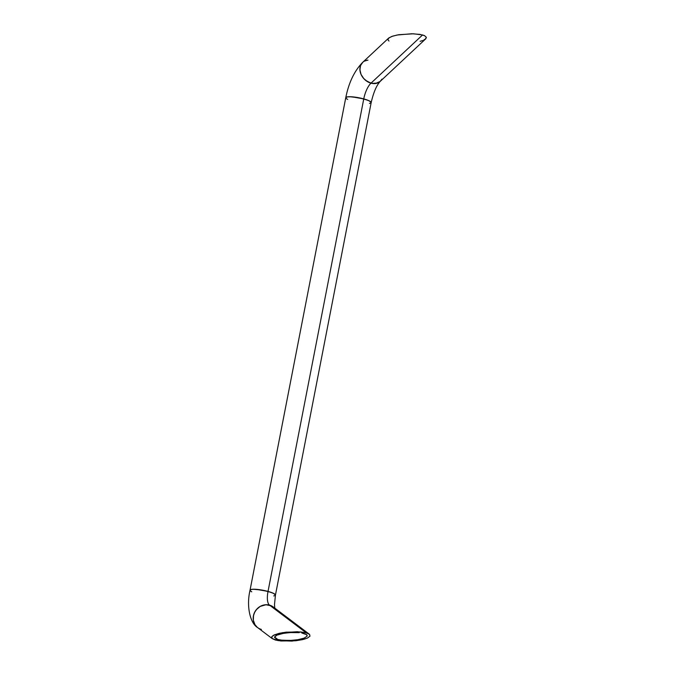 <?xml version="1.0" encoding="UTF-8"?>
<svg xmlns="http://www.w3.org/2000/svg" width="675" height="675" viewBox="0 0 675 675"><rect width="100%" height="100%" fill="white"/><g stroke="black" fill="none" stroke-linecap="round" stroke-linejoin="round"><path stroke-width="1.01" d="M261.352 629.412L260.238 629.041L261.352 629.412A12.935 11.855 -53 0 1 257.555 627.522A12.935 11.855 -53 0 1 254.796 611.972A12.935 11.855 -53 0 1 269.527 605.129A16.234 6.109 105.4 0 1 268.026 591.418A12.935 2.388 -169 0 0 250.037 590.22M275.451 595.055A12.935 2.388 -169 0 0 268.026 591.418A16.234 6.109 -74.6 0 0 269.527 605.129A12.935 11.855 -53 0 1 273.324 607.019M250.062 590.414L250.72 589.596L253.218 589.241L261.951 590.06L271.148 592.388L274.16 593.705L275.442 595.105L273.552 593.384L268.026 591.418A12.935 2.388 11 0 1 275.442 595.105L274.489 604.631L274.809 608.133M274.759 595.679L273.721 595.924L274.759 595.679M257.648 627.598L272.413 638.744L271.62 637.681L271.789 636.753L274.295 634.905L279.323 633.293L286.116 632.171L300.729 631.952L306.323 632.897L309.572 634.39L273.232 606.943A12.935 11.855 127 0 0 269.527 605.129L272.708 606.572L275.932 609.896L271.704 605.981L265.992 604.724L260.153 606.437L257.175 608.74L254.905 611.786L253.538 615.296L253.319 620.19L254.948 624.645L257.243 627.278L254.948 624.645L253.319 620.19L253.311 616.52L254.34 612.917L256.323 609.685L260.153 606.437L264.794 604.834L268.372 604.876L269.527 605.129L306.323 632.897L309.572 634.39L309.977 636.196L307.471 638.044L303.893 639.284L291.912 641.098L277.99 640.6L272.194 638.558L271.789 636.753L273.409 635.352L282.563 632.661L297.304 631.733L306.323 632.897L269.527 605.129A12.935 11.855 127 0 0 254.77 612.031A12.935 11.855 127 0 0 257.648 627.598C250.163 623.295 246.189 606.302 250.045 590.169A12.935 2.388 11 0 1 268.026 591.418L363.757 98.904L268.026 591.418L256.07 589.317L251.758 589.351L250.045 590.169L345.777 97.656L347.49 96.846L351.802 96.803L363.757 98.904A12.935 2.388 -169 0 0 345.777 97.656L346.925 96.947L349.819 96.719L358.931 97.782L367.782 100.212L370.381 101.512L371.174 102.592A12.935 2.388 -169 0 0 363.757 98.904A16.234 6.109 105.4 0 1 370.98 83.177A12.935 10.218 -133.1 0 1 360.838 73.896A12.935 10.218 -133.1 0 1 362.728 62.319A12.935 10.218 -133.1 0 1 367.968 60.151M251.767 591.806A12.935 2.388 11 0 1 250.045 590.169M347.667 99.377L347.06 99.056L347.667 99.377M346.191 98.44L345.794 97.9L346.191 98.44M370.499 103.165L369.461 103.41L370.499 103.165M347.498 99.293A12.935 2.388 11 0 1 345.769 97.706A12.935 2.388 11 0 1 363.757 98.904A12.935 2.388 11 0 1 371.183 102.541M380.185 81.413A12.935 10.218 -133.1 0 1 370.98 83.177A16.234 6.109 -74.6 0 0 363.757 98.904L369.293 100.87L371.174 102.592L275.442 595.105M423.698 40.095L425.841 38.72L426.372 37.319L424.516 35.64L422.558 34.957L370.98 83.177L365.588 80.342L362.948 77.617L361.041 74.393L360.028 70.951L360.003 67.593L360.956 64.597L362.821 62.235L360.534 65.543L359.91 69.812L361.041 74.393L363.757 78.587L367.647 81.768L372.119 83.43L377.485 83.033L380.093 81.498L381.949 79.127L380.801 80.789M367.47 60.202L364.492 61.104L367.47 60.202M301.784 632.981L306.686 634.711L307.032 636.238L304.028 638.17L297.92 639.697L291.752 640.389L282.555 640.288L277.822 639.495L274.59 637.487L274.733 636.711L276.851 635.141L282.437 633.504L290.014 632.559L299.211 632.652L291.617 632.475L283.846 633.243L276.851 635.141L274.59 637.099L276.168 638.913L277.822 639.495L274.598 637.057L277.822 639.495L281.222 640.145L290.149 640.465L297.92 639.697L304.028 638.17L307.032 636.238L307.176 635.453L306.214 634.357L301.784 632.981M309.572 634.39L309.977 636.196L307.471 638.044L302.442 639.647L295.65 640.778L281.036 640.988L275.442 640.043L272.194 638.558M345.777 97.656C348.739 82.73 354.35 70.985 362.618 62.412A12.935 10.218 46.9 0 0 360.872 73.98A12.935 10.218 46.9 0 0 370.98 83.177A12.935 10.218 46.9 0 0 380.287 81.312C376.574 85.269 373.537 92.357 371.174 102.592M380.093 81.498L375.443 83.531L370.98 83.177L422.558 34.957L413.53 33.792L398.79 34.712L392.766 36.104L388.918 37.867L387.847 39.732L388.977 41.023M425.301 39.184L426.372 37.319L424.516 35.64L420.002 34.4L411.716 33.75L397.128 35.016L391.567 36.526L388.378 38.34M420.12 41.344L422.651 40.534M380.287 81.312L425.714 38.846M362.618 62.412L388.513 38.213"/></g></svg>
